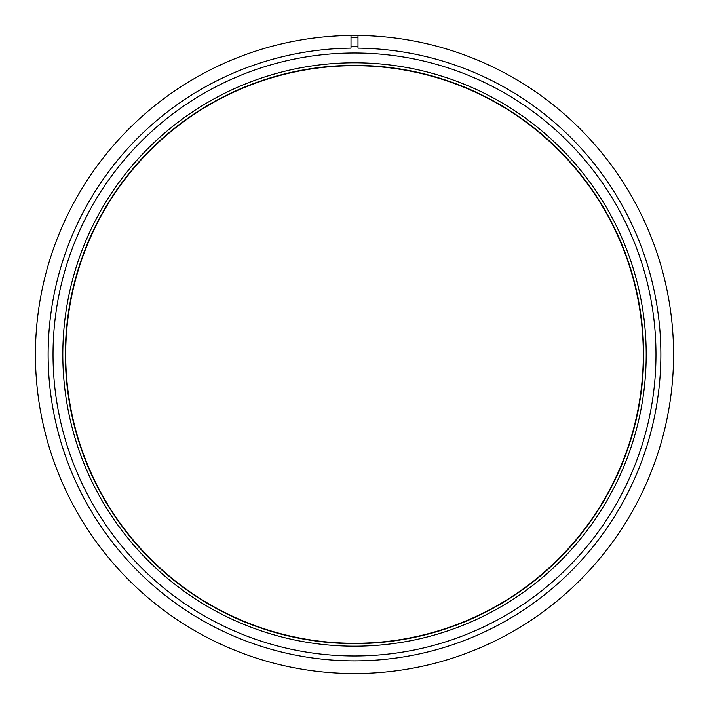 <?xml version="1.0" encoding="UTF-8"?>
<svg xmlns="http://www.w3.org/2000/svg" width="709" height="709" viewBox="0 0 709 709"><rect width="100%" height="100%" fill="white"/><g stroke="black" fill="none" stroke-linecap="round" stroke-linejoin="round"><path stroke-width="1.06" d="M354.5 643.621A289.13 289.13 0 0 1 65.37 354.491A289.13 289.13 0 0 1 354.5 65.361A289.13 289.13 0 0 1 643.63 354.491A289.13 289.13 0 0 1 354.5 643.621M354.5 65.707A288.785 288.785 0 0 0 65.715 354.491A288.785 288.785 0 0 0 354.5 643.276A288.785 288.785 0 0 0 643.285 354.491A288.785 288.785 0 0 0 354.5 65.707M354.5 655.967A301.476 301.476 0 0 1 53.024 354.491A301.476 301.476 0 0 1 354.5 53.015A301.476 301.476 0 0 1 655.976 354.491A301.476 301.476 0 0 1 354.5 655.967M354.5 62.8A291.691 291.691 0 0 1 646.191 354.491A291.691 291.691 0 0 1 354.5 646.183A291.691 291.691 0 0 1 62.809 354.491A291.691 291.691 0 0 1 354.5 62.8M357.992 46.51A307.998 307.998 0 0 0 351.008 46.51M354.5 660.859A306.368 306.368 0 0 0 660.859 356.237A306.368 306.368 0 0 0 357.992 48.141L357.992 35.45A319.059 319.059 0 0 1 673.559 356.237A319.059 319.059 0 0 1 354.5 673.55A319.059 319.059 0 0 1 35.441 356.237A319.059 319.059 0 0 1 351.008 35.45L351.008 48.141A306.368 306.368 0 0 0 48.141 356.237A306.368 306.368 0 0 0 354.5 660.859M357.992 37.719A316.79 316.79 0 0 0 351.008 37.719L351.008 37.781M357.992 35.627A318.882 318.882 0 0 0 351.008 35.627"/></g></svg>
